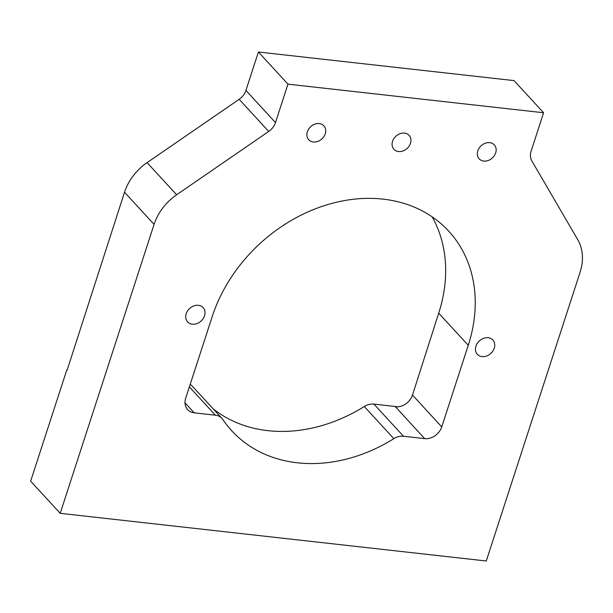 <?xml version="1.0" encoding="UTF-8"?>
<svg xmlns="http://www.w3.org/2000/svg" width="613" height="613" viewBox="0 0 613 613"><rect width="100%" height="100%" fill="white"/><g stroke="black" fill="none" stroke-linecap="round" stroke-linejoin="round"><path stroke-width="0.92" d="M494.247 348.199A10.544 8.49 -42.6 0 1 486.599 356.015A10.544 8.49 -42.6 0 1 477.32 354.314A10.544 8.49 -42.6 0 1 475.926 346.153A10.544 8.49 -42.6 0 1 483.58 338.338A10.544 8.49 -42.6 0 1 492.852 340.039A10.544 8.49 -42.6 0 1 494.247 348.199M204.527 315.787A10.544 8.49 -42.6 0 1 196.88 323.603A10.544 8.49 -42.6 0 1 187.609 321.902A10.544 8.49 -42.6 0 1 186.206 313.733A10.544 8.49 -42.6 0 1 193.861 305.918A10.544 8.49 -42.6 0 1 203.133 307.619A10.544 8.49 -42.6 0 1 204.527 315.787M495.679 152.859A10.298 8.291 -42.6 0 1 488.209 160.491A10.298 8.291 -42.6 0 1 479.151 158.828A10.298 8.291 -42.6 0 1 477.788 150.859A10.298 8.291 -42.6 0 1 485.258 143.22A10.298 8.291 -42.6 0 1 494.316 144.883A10.298 8.291 -42.6 0 1 495.679 152.859M410.472 143.327A10.298 8.291 -42.6 0 1 403.002 150.959A10.298 8.291 -42.6 0 1 393.937 149.296A10.298 8.291 -42.6 0 1 392.573 141.319A10.298 8.291 -42.6 0 1 400.044 133.688A10.298 8.291 -42.6 0 1 409.109 135.35A10.298 8.291 -42.6 0 1 410.472 143.327M325.258 133.787A10.298 8.291 -42.6 0 1 317.787 141.427A10.298 8.291 -42.6 0 1 308.73 139.764A10.298 8.291 -42.6 0 1 307.366 131.787A10.298 8.291 -42.6 0 1 314.837 124.155A10.298 8.291 -42.6 0 1 323.894 125.818A10.298 8.291 -42.6 0 1 325.258 133.787M432.119 216.826A147.419 118.654 -42.6 0 1 438.701 313.143L412.488 395.063L441.743 426.893A14.72 11.846 -42.6 0 1 424.686 438.624L403.477 436.249A14.72 11.846 137.4 0 0 393.845 438.663A147.419 118.654 -42.6 0 1 231.706 430.74A147.419 118.654 -42.6 0 1 222.848 419.53A14.72 11.846 137.4 0 0 221.96 418.411A14.72 11.846 137.4 0 0 215.401 415.208L194.191 412.833A14.72 11.846 -42.6 0 1 187.632 409.63A14.72 11.846 -42.6 0 1 185.685 398.243L212.198 316.645A147.419 118.654 -42.6 0 1 319.105 207.416A147.419 118.654 -42.6 0 1 448.754 231.193A147.419 118.654 -42.6 0 1 468.255 345.295L441.743 426.893M67.246 369.792L66.855 369.746L67.154 370.068L124.523 192.252A49.055 39.485 -42.6 0 1 147.082 162.629L239.154 99.314A14.72 11.846 137.4 0 0 245.92 90.425L258.402 52.005L514.039 80.609L543.593 112.754L531.111 151.173A14.72 11.846 -42.6 0 0 531.831 160.897L577.737 239.652A49.055 39.485 137.4 0 1 580.136 272.072L486.262 560.995L60.204 513.326L154.078 224.404L124.523 192.252M66.855 369.746L30.65 481.182L60.204 513.326M190.168 384.458A14.72 11.846 -42.6 0 1 192.405 386.259L221.96 418.411M393.845 438.663L364.291 406.511A147.419 118.654 -42.6 0 1 213.132 408.802M364.291 406.511A14.72 11.846 -42.6 0 1 373.922 404.105L403.477 436.249M398.136 406.81L373.922 404.105M147.082 162.629L176.636 194.773L268.709 131.458L239.154 99.314M176.636 194.773A49.055 39.485 137.4 0 0 154.078 224.404M245.92 90.425L275.475 122.569L287.957 84.15L543.593 112.754M275.475 122.569A14.72 11.846 -42.6 0 1 268.709 131.458M258.402 52.005L287.957 84.15M424.686 438.624L395.431 406.794A14.72 11.846 137.4 0 0 412.488 395.063M468.255 345.295L438.701 313.143M184.996 402.833L194.191 412.833M215.401 415.208L189.371 386.895"/></g></svg>
